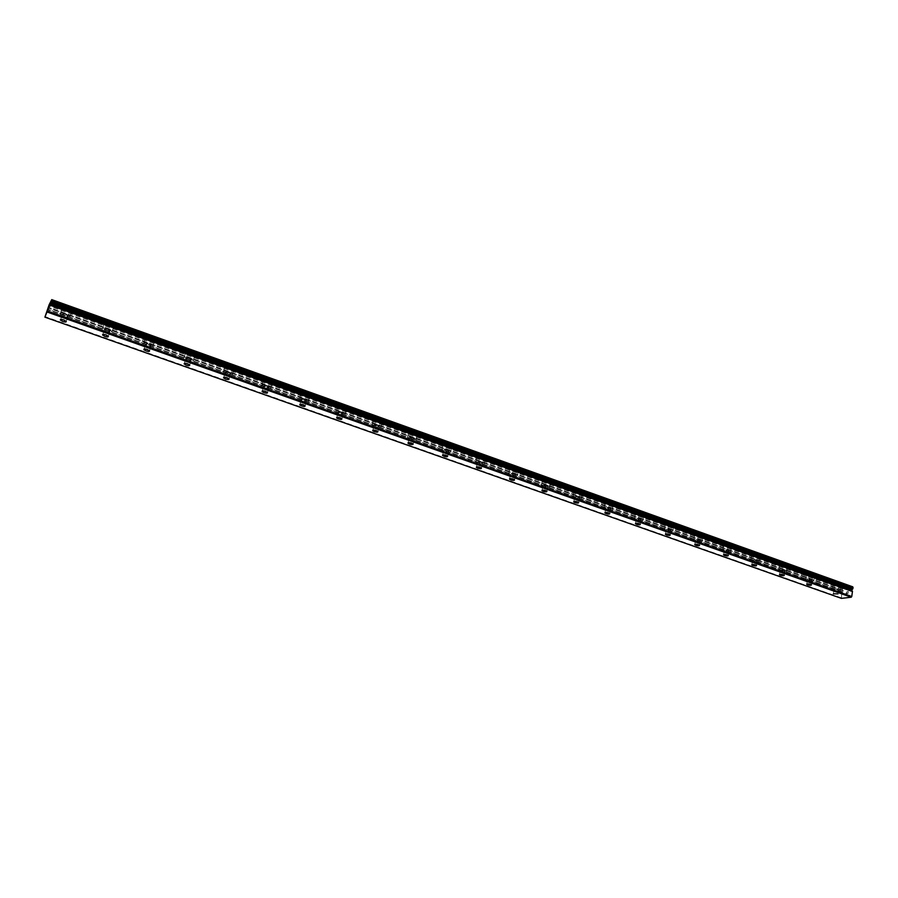 <?xml version="1.0" encoding="UTF-8"?>
<svg xmlns="http://www.w3.org/2000/svg" width="898" height="898" viewBox="0 0 898 898"><rect width="100%" height="100%" fill="white"/><g stroke="black" fill="none" stroke-linecap="round" stroke-linejoin="round"><path stroke-width="0.67" stroke-dasharray="4.49 3.37" d="M851.158 590.435L49.996 304.613M841.415 598.371L841.819 592.86L843.357 590.637L48.211 307.711M65.599 314.502L68.068 315.95C68.27 316.781 67.148 316.814 64.712 316.085L62.243 314.626C62.029 313.806 63.152 313.761 65.599 314.502M66.733 309.709C70.908 310.977 72.817 310.899 72.48 309.473L68.27 306.959C64.084 305.69 62.153 305.78 62.501 307.206L66.733 309.709C70.908 310.955 72.828 310.876 72.491 309.451L68.27 306.948C64.084 305.679 62.164 305.758 62.512 307.183L66.733 309.698M107.771 329.51L110.106 330.879C110.286 331.699 109.163 331.744 106.727 331.014L104.381 329.633C104.202 328.814 105.324 328.78 107.771 329.51M108.602 324.672C112.766 325.918 114.697 325.839 114.394 324.425L110.398 322.056C106.222 320.799 104.28 320.878 104.595 322.292L108.602 324.672C112.778 325.907 114.708 325.828 114.394 324.414L110.409 322.034C106.222 320.777 104.291 320.855 104.595 322.27L108.602 324.661M148.967 344.17L151.19 345.472C151.347 346.28 150.213 346.325 147.777 345.595L145.555 344.293C145.397 343.485 146.531 343.44 148.967 344.17M149.517 339.287C153.67 340.533 155.623 340.454 155.354 339.051L151.56 336.795C147.384 335.549 145.442 335.627 145.712 337.031L149.517 339.287C153.681 340.51 155.623 340.432 155.354 339.04L151.571 336.784C147.395 335.538 145.442 335.616 145.712 337.008L149.517 339.276M189.231 358.493L191.341 359.739C191.476 360.525 190.331 360.569 187.907 359.851L185.796 358.616C185.65 357.819 186.795 357.774 189.231 358.493M189.5 353.576C193.654 354.8 195.618 354.732 195.394 353.341L191.79 351.197C187.626 349.973 185.662 350.04 185.897 351.432L189.5 353.576M189.512 353.554C193.665 354.789 195.629 354.71 195.394 353.329L191.802 351.185C187.626 349.951 185.662 350.029 185.897 351.41L189.512 353.554M228.597 372.502L230.595 373.68C230.707 374.466 229.562 374.5 227.138 373.793L225.129 372.614C225.005 371.828 226.161 371.783 228.597 372.502M228.597 367.54C232.75 368.764 234.726 368.685 234.535 367.316L231.112 365.284C226.958 364.06 224.971 364.139 225.174 365.508L228.597 367.54M228.608 367.529C232.75 368.741 234.726 368.674 234.535 367.304L231.123 365.273C226.958 364.049 224.983 364.117 225.185 365.486L228.608 367.529M267.076 386.196L268.985 387.307C269.074 388.082 267.918 388.127 265.494 387.42L263.585 386.297C263.496 385.523 264.652 385.489 267.076 386.196M266.841 381.201C270.983 382.413 272.97 382.335 272.812 380.988L269.568 379.057C265.415 377.845 263.417 377.912 263.585 379.27L266.841 381.201C270.983 382.391 272.97 382.324 272.812 380.976L269.568 379.046C265.415 377.834 263.417 377.901 263.585 379.248L266.841 381.19M304.725 399.588L306.532 400.643C306.6 401.417 305.432 401.451 303.008 400.744L301.2 399.689C301.122 398.914 302.3 398.88 304.725 399.588M304.242 394.559C308.373 395.76 310.382 395.692 310.259 394.357L307.172 392.527C303.03 391.326 301.021 391.393 301.144 392.718L304.242 394.559C308.373 395.749 310.382 395.681 310.259 394.345L307.183 392.516C303.03 391.315 301.021 391.371 301.144 392.707L304.242 394.548M341.543 412.687L343.261 413.697C343.317 414.449 342.127 414.483 339.725 413.787L337.996 412.777C337.94 412.025 339.13 411.991 341.543 412.687M340.836 407.636C344.955 408.826 346.976 408.758 346.897 407.445L343.968 405.705C339.826 404.515 337.805 404.571 337.884 405.885L340.836 407.636C344.955 408.803 346.987 408.747 346.897 407.434L343.968 405.694C339.826 404.493 337.805 404.56 337.895 405.874L340.836 407.613M377.575 425.506L379.214 426.471C379.237 427.212 378.047 427.235 375.645 426.55L374.006 425.596C373.972 424.844 375.162 424.821 377.575 425.506M376.644 420.421C380.763 421.6 382.795 421.544 382.761 420.253L379.966 418.591C375.835 417.413 373.793 417.469 373.837 418.76L376.644 420.421C380.763 421.589 382.795 421.532 382.761 420.242L379.966 418.58C375.835 417.402 373.793 417.458 373.849 418.749L376.644 420.41M412.844 438.056L414.393 438.965C414.405 439.694 413.203 439.728 410.801 439.043L409.241 438.134C409.23 437.393 410.431 437.371 412.844 438.056M411.699 432.948C415.808 434.116 417.862 434.071 417.862 432.791L415.202 431.22C411.071 430.041 409.017 430.097 409.028 431.366L411.699 432.948C415.808 434.104 417.862 434.048 417.862 432.78L415.202 431.197C411.082 430.03 409.028 430.075 409.028 431.354L411.699 432.937M447.361 450.336L448.843 451.211C448.832 451.93 447.619 451.952 445.217 451.279L443.735 450.403C443.747 449.685 444.959 449.662 447.361 450.336M446.014 445.206C450.111 446.373 452.188 446.317 452.222 445.071L449.696 443.567C445.576 442.411 443.5 442.456 443.477 443.702L446.014 445.206C450.123 446.351 452.188 446.306 452.222 445.06L449.696 443.556C445.576 442.388 443.511 442.433 443.477 443.691L446.025 445.195M481.171 462.369L482.574 463.188C482.54 463.896 481.317 463.918 478.926 463.245L477.512 462.425C477.556 461.718 478.769 461.695 481.171 462.369M479.622 457.217C483.719 458.362 485.807 458.328 485.874 457.093L483.461 455.668C479.364 454.511 477.276 454.556 477.208 455.78L479.622 457.217C483.719 458.35 485.807 458.306 485.885 457.082L483.472 455.645C479.364 454.5 477.276 454.534 477.208 455.769L479.633 457.205M514.273 474.144L515.62 474.93C515.553 475.626 514.33 475.648 511.95 474.975L510.592 474.189C510.659 473.493 511.882 473.482 514.273 474.144M512.545 468.981C516.631 470.114 518.73 470.081 518.842 468.868L516.541 467.51C512.444 466.365 510.345 466.399 510.244 467.611L512.545 468.981C516.631 470.103 518.73 470.069 518.853 468.857L516.552 467.499C512.455 466.354 510.345 466.388 510.244 467.6L512.556 468.969M546.702 485.683L547.993 486.435C547.903 487.12 546.669 487.131 544.289 486.469L542.998 485.717C543.088 485.032 544.323 485.021 546.702 485.683M544.805 480.497C548.88 481.631 550.99 481.597 551.148 480.419L548.947 479.117C544.861 477.983 542.74 478.017 542.594 479.195L544.805 480.497C548.88 481.62 550.99 481.586 551.148 480.396L548.947 479.105C544.861 477.972 542.751 477.994 542.605 479.184L544.805 480.486M578.48 496.987L579.704 497.705C579.603 498.379 578.357 498.379 575.977 497.728L574.754 497.009C574.855 496.347 576.101 496.336 578.48 496.987M576.415 491.79C580.478 492.912 582.6 492.89 582.791 491.722L580.692 490.488C576.617 489.365 574.484 489.388 574.305 490.555L576.415 491.79C580.478 492.901 582.6 492.879 582.802 491.711L580.703 490.476C576.628 489.354 574.495 489.376 574.305 490.533L576.415 491.778M609.619 508.066L610.797 508.751C610.662 509.413 609.416 509.413 607.048 508.762L605.869 508.077C605.993 507.426 607.25 507.426 609.619 508.066M607.385 502.858C611.448 503.969 613.581 503.958 613.817 502.813L611.807 501.634C607.744 500.523 605.6 500.534 605.375 501.679L607.385 502.858M607.396 502.846C611.448 503.958 613.592 503.935 613.817 502.801L611.819 501.623C607.744 500.5 605.6 500.523 605.375 501.656L607.396 502.846M640.151 518.932L641.273 519.583C641.116 520.223 639.859 520.223 637.49 519.583L636.368 518.932C636.525 518.292 637.782 518.292 640.151 518.932M637.76 513.712C641.801 514.812 643.956 514.801 644.225 513.678L642.306 512.556C638.254 511.445 636.098 511.456 635.829 512.578L637.76 513.712C641.801 514.801 643.956 514.79 644.225 513.667L642.317 512.545C638.254 511.433 636.098 511.445 635.84 512.567L637.76 513.69M670.076 529.584L671.143 530.202C670.974 530.83 669.706 530.83 667.349 530.19L666.271 529.573C666.439 528.933 667.708 528.944 670.076 529.584M667.54 524.342C671.569 525.442 673.736 525.442 674.039 524.342L672.209 523.265C668.168 522.165 665.99 522.165 665.699 523.265L667.54 524.342C671.569 525.42 673.736 525.42 674.05 524.331L672.209 523.253C668.168 522.153 665.99 522.153 665.699 523.253L667.54 524.331M699.419 540.024L700.451 540.618C700.249 541.236 698.97 541.225 696.624 540.596L695.591 540.001C695.793 539.384 697.061 539.384 699.419 540.024M696.736 534.781C700.766 535.859 702.943 535.87 703.28 534.793L701.529 533.76C697.499 532.682 695.31 532.671 694.973 533.749L696.736 534.781C700.766 535.848 702.943 535.859 703.291 534.781L701.529 533.749C697.499 532.66 695.31 532.66 694.985 533.738L696.736 534.759M728.199 550.261L729.187 550.833C728.963 551.439 727.683 551.417 725.337 550.8L724.349 550.227C724.574 549.621 725.853 549.632 728.199 550.261M725.382 545.007C729.389 546.085 731.589 546.096 731.971 545.052L730.287 544.065C726.269 542.987 724.069 542.976 723.698 544.02L725.382 545.007M725.382 544.996C729.4 546.074 731.589 546.085 731.971 545.03L730.287 544.053C726.269 542.976 724.069 542.964 723.698 544.008L725.382 544.996M756.43 560.307L757.373 560.857C757.137 561.441 755.847 561.43 753.512 560.801L752.569 560.262C752.805 559.667 754.096 559.679 756.43 560.307M753.489 555.054C757.485 556.12 759.697 556.131 760.112 555.11L758.496 554.167C754.488 553.101 752.277 553.078 751.873 554.111L753.489 555.054M753.489 555.031C757.485 556.109 759.697 556.12 760.112 555.099L758.496 554.156C754.488 553.089 752.277 553.067 751.873 554.088L753.489 555.031M784.134 570.163L785.043 570.679C784.773 571.263 783.483 571.24 781.148 570.623L780.25 570.107C780.508 569.523 781.799 569.545 784.134 570.163M781.058 564.898C785.043 565.965 787.265 565.987 787.714 564.977L786.177 564.079C782.169 563.024 779.947 562.99 779.509 564L781.058 564.898C785.054 565.942 787.265 565.976 787.726 564.965L786.177 564.067C782.18 563.001 779.958 562.979 779.509 563.989L781.058 564.887M811.321 579.839L812.185 580.332C811.904 580.894 810.602 580.871 808.279 580.265L807.403 579.76C807.684 579.199 808.986 579.221 811.321 579.839M808.121 574.563C812.095 575.618 814.329 575.652 814.812 574.664L813.341 573.811C809.345 572.756 807.111 572.722 806.64 573.699L808.121 574.563C812.095 575.607 814.329 575.64 814.823 574.653L813.341 573.8C809.345 572.744 807.111 572.711 806.64 573.687L808.121 574.552M838.002 589.324L834.074 589.245L838.002 589.324M834.691 584.059C838.653 585.103 840.898 585.137 841.415 584.183L839.989 583.352C836.016 582.308 833.771 582.263 833.254 583.229L834.691 584.059C838.653 585.092 840.898 585.126 841.415 584.171L840 583.341C836.016 582.297 833.771 582.252 833.265 583.217L834.691 584.048M839.114 589.189L840.528 590.008C840.012 590.951 837.767 590.906 833.804 589.863L832.367 589.043C832.884 588.089 835.129 588.145 839.114 589.189M839.899 584.003L841.314 584.834C840.797 585.788 838.552 585.743 834.59 584.699L833.164 583.88C833.67 582.914 835.915 582.959 839.899 584.003M812.409 579.681L813.891 580.535C813.408 581.5 811.175 581.466 807.19 580.411L805.708 579.558C806.18 578.593 808.413 578.626 812.409 579.681M813.229 574.462L814.711 575.326C814.228 576.303 811.994 576.269 808.02 575.214L806.527 574.35C807.01 573.373 809.244 573.407 813.229 574.462M785.211 569.994L786.749 570.892C786.3 571.88 784.077 571.846 780.093 570.791L778.532 569.893C778.97 568.905 781.204 568.939 785.211 569.994M786.064 564.741L787.613 565.639C787.164 566.638 784.942 566.616 780.957 565.56L779.397 564.651C779.846 563.652 782.068 563.675 786.064 564.741M757.485 560.128L759.102 561.059C758.687 562.069 756.475 562.047 752.468 560.981L750.851 560.049C751.256 559.027 753.467 559.061 757.485 560.128M758.383 554.829L760 555.772C759.585 556.794 757.373 556.771 753.377 555.705L751.749 554.762C752.165 553.74 754.376 553.763 758.383 554.829M729.232 550.07L730.916 551.046C730.534 552.079 728.334 552.057 724.327 550.979L722.632 550.003C723.002 548.97 725.202 548.992 729.232 550.07M730.175 544.727L731.848 545.715C731.466 546.759 729.277 546.747 725.27 545.67L723.575 544.693C723.945 543.638 726.145 543.649 730.175 544.727M700.418 539.821L702.18 540.832C701.843 541.898 699.654 541.876 695.624 540.798L693.862 539.777C694.199 538.721 696.377 538.733 700.418 539.821M701.405 534.433L703.168 535.466C702.82 536.533 700.642 536.533 696.612 535.444L694.85 534.422C695.187 533.345 697.376 533.356 701.405 534.433M671.053 529.36L672.894 530.426C672.591 531.504 670.413 531.504 666.383 530.404L664.531 529.337C664.823 528.26 667.001 528.271 671.053 529.36M672.086 523.938L673.915 525.016C673.612 526.116 671.435 526.116 667.405 525.016L665.564 523.938C665.867 522.849 668.033 522.849 672.086 523.938M641.105 518.696L643.024 519.819C642.755 520.919 640.6 520.919 636.547 519.819L634.617 518.696C634.875 517.596 637.041 517.596 641.105 518.696M642.171 513.241L644.091 514.363C643.821 515.486 641.666 515.486 637.625 514.386L635.694 513.263C635.964 512.141 638.119 512.129 642.171 513.241M610.55 507.819L612.559 508.986C612.335 510.12 610.191 510.12 606.128 509.009L604.107 507.841C604.332 506.719 606.476 506.708 610.55 507.819M611.673 502.319L613.671 503.497C613.446 504.642 611.302 504.654 607.25 503.542L605.241 502.364C605.454 501.219 607.598 501.207 611.673 502.319M579.378 496.729L581.477 497.952C581.298 499.097 579.165 499.108 575.09 497.997L572.98 496.762C573.16 495.617 575.292 495.606 579.378 496.729M580.546 491.184L582.645 492.418C582.454 493.586 580.332 493.597 576.269 492.486L574.159 491.24C574.338 490.084 576.471 490.061 580.546 491.184M547.567 485.403L549.778 486.694C549.621 487.861 547.511 487.883 543.436 486.75L541.213 485.459C541.359 484.291 543.481 484.269 547.567 485.403M548.79 479.813L550.99 481.115C550.833 482.293 548.723 482.327 544.648 481.193L542.448 479.891C542.594 478.713 544.704 478.679 548.79 479.813M515.104 473.841L517.416 475.199C517.304 476.389 515.205 476.411 511.119 475.278L508.796 473.92C508.908 472.73 511.007 472.707 515.104 473.841M516.384 468.217L518.685 469.575C518.573 470.788 516.473 470.821 512.388 469.676L510.075 468.318C510.187 467.106 512.287 467.072 516.384 468.217M481.968 462.043L484.392 463.469C484.314 464.681 482.237 464.715 478.14 463.559L475.704 462.144C475.772 460.932 477.859 460.899 481.968 462.043M483.304 456.375L485.717 457.8C485.638 459.035 483.551 459.069 479.465 457.924L477.04 456.487C477.107 455.264 479.195 455.219 483.304 456.375M448.136 449.999L450.673 451.492C450.639 452.727 448.562 452.76 444.465 451.604L441.917 450.111C441.939 448.877 444.005 448.843 448.136 449.999M449.516 444.286L452.053 445.778C452.008 447.036 449.943 447.081 445.846 445.924L443.298 444.42C443.331 443.163 445.408 443.118 449.516 444.286M413.574 437.696L416.234 439.268C416.245 440.514 414.191 440.559 410.072 439.391L407.4 437.831C407.389 436.574 409.443 436.529 413.574 437.696M415.022 431.938L417.671 433.51C417.682 434.778 415.628 434.834 411.52 433.667L408.848 432.084C408.837 430.816 410.891 430.759 415.022 431.938M378.271 425.136L381.066 426.774C381.111 428.054 379.079 428.099 374.949 426.92L372.142 425.27C372.086 424.002 374.129 423.946 378.271 425.136M379.775 419.321L382.57 420.982C382.615 422.273 380.572 422.329 376.453 421.151L373.647 419.489C373.602 418.199 375.645 418.142 379.775 419.321M342.205 412.294L345.146 414.023C345.225 415.314 343.204 415.37 339.074 414.18L336.121 412.451C336.02 411.149 338.052 411.104 342.205 412.294M343.766 406.435L346.707 408.175C346.785 409.488 344.765 409.555 340.634 408.366L337.693 406.614C337.603 405.301 339.624 405.245 343.766 406.435M305.331 399.172L308.429 400.991C308.553 402.304 306.544 402.36 302.401 401.159L299.303 399.341C299.169 398.027 301.178 397.971 305.331 399.172M306.97 393.268L310.057 395.098C310.169 396.433 308.171 396.489 304.029 395.3L300.942 393.459C300.808 392.123 302.828 392.067 306.97 393.268M267.649 385.747L270.904 387.667C271.073 389.002 269.074 389.059 264.932 387.857L261.666 385.938C261.498 384.602 263.484 384.546 267.649 385.747M269.355 379.798L272.599 381.729C272.756 383.076 270.769 383.154 266.627 381.942L263.372 380.011C263.204 378.653 265.202 378.586 269.355 379.798M229.125 372.03L232.548 374.051C232.75 375.398 230.764 375.465 226.61 374.253L223.175 372.232C222.973 370.874 224.949 370.818 229.125 372.03M230.898 366.036L234.311 368.068C234.501 369.437 232.526 369.505 228.384 368.292L224.949 366.249C224.747 364.88 226.734 364.812 230.898 366.036M189.714 358.01L193.317 360.132C193.553 361.49 191.6 361.568 187.435 360.334L183.809 358.212C183.574 356.843 185.538 356.775 189.714 358.01M191.566 351.96L195.158 354.104C195.394 355.485 193.429 355.552 189.276 354.328L185.662 352.184C185.426 350.804 187.39 350.725 191.566 351.96M149.394 343.653L153.199 345.887C153.468 347.268 151.526 347.346 147.362 346.1L143.545 343.867C143.265 342.486 145.218 342.407 149.394 343.653M151.324 337.558L155.118 339.814C155.376 341.206 153.435 341.285 149.27 340.05L145.476 337.783C145.195 336.391 147.149 336.312 151.324 337.558M108.142 328.971L112.149 331.328C112.463 332.72 110.533 332.799 106.357 331.542L102.338 329.184C102.013 327.781 103.955 327.714 108.142 328.971M110.151 322.82L114.147 325.199C114.45 326.603 112.519 326.681 108.355 325.435L104.336 323.056C104.033 321.641 105.964 321.563 110.151 322.82M65.913 313.941L70.145 316.422C70.493 317.836 68.574 317.903 64.398 316.646L60.155 314.154C59.796 312.74 61.726 312.672 65.913 313.941M68.001 307.733L72.222 310.248C72.558 311.662 70.65 311.741 66.474 310.484L62.243 307.98C61.895 306.555 63.814 306.476 68.001 307.733M848.15 591.625L848.026 592.444L848.15 591.625L847.431 591.715L848.15 591.625M848.015 592.579L847.892 593.387L848.004 592.568M847.892 593.387L847.173 593.477L847.892 593.387M847.151 593.612L847.959 593.511L848.262 591.479L847.454 591.58L848.262 591.479L847.959 593.511L847.151 593.612M846.174 592.882L846.5 593.556L846.174 592.882M846.5 593.556L845.736 593.645L846.5 593.556M845.714 593.78L846.679 593.668L846.601 591.816L846.668 593.668L845.714 593.78M852.763 586.821L842.964 588.078L842.257 589.941L843.076 590.671M48.088 308.845L48.413 307.879M47.695 309.99L48.133 308.811M48.077 309.282L48.885 306.925M841.067 597.776L45.046 316.601M842.896 591.894L47.673 309.17L842.896 591.894M842.414 588.886L48.694 305.915M842.964 588.078L49.121 304.781M841.819 592.86L47.066 310.686M841.909 592.669L47.167 310.427M842.38 592.063L47.493 309.552M842.526 591.939L47.572 309.361M842.706 590.716L48.144 307.924M842.605 590.626L48.088 307.834M842.302 590.109L48.211 307.363M842.257 589.941L48.268 307.183M851.383 590.839L49.918 304.759M843.345 590.637L48.245 307.565M66.239 321.394L68.068 315.95M108.355 336.279L110.106 330.879M149.506 350.826L151.19 345.472M189.725 365.037L191.341 359.739M229.035 378.934L230.595 373.68M267.492 392.527L268.985 387.307M305.096 405.829L306.532 400.643M341.891 418.827L343.261 413.697M377.89 431.556L379.214 426.471M413.125 444.027L414.393 438.965M447.631 456.218L448.843 451.211M481.418 468.172L482.574 463.188M514.498 479.869L515.62 474.93M546.916 491.341L547.993 486.435M578.682 502.566L579.704 497.705M609.809 513.577L610.797 508.751M640.33 524.376L641.273 519.583M670.245 534.961L671.143 530.202M699.587 545.333L700.451 540.618M728.357 555.514L729.187 550.833M756.587 565.504L757.373 560.857M784.28 575.304L785.043 570.679M811.466 584.912L812.185 580.332M838.137 594.353L838.833 589.806M840.528 590.008L841.314 584.834M813.891 580.535L814.711 575.326M786.749 570.892L787.613 565.639M759.102 561.059L760 555.772M730.916 551.046L731.848 545.715M702.18 540.832L703.168 535.466M672.894 530.426L673.915 525.016M643.024 519.819L644.091 514.363M612.559 508.986L613.671 503.497M581.477 497.952L582.645 492.418M549.778 486.694L550.99 481.115M517.416 475.199L518.685 469.575M484.392 463.469L485.717 457.8M450.673 451.492L452.053 445.778M416.234 439.268L417.671 433.51M381.066 426.774L382.57 420.982M345.146 414.023L346.707 408.175M308.429 400.991L310.057 395.098M270.904 387.667L272.599 381.729M232.548 374.051L234.311 368.068M193.317 360.132L195.158 354.104M153.199 345.887L155.118 339.814M112.149 331.328L114.147 325.199M70.145 316.422L72.222 310.248M60.155 314.154L62.243 307.98M102.338 329.184L104.336 323.056M143.545 343.867L145.476 337.783M183.809 358.212L185.662 352.184M223.175 372.232L224.949 366.249M261.666 385.938L263.372 380.011M299.303 399.341L300.942 393.459M336.121 412.451L337.693 406.614M372.142 425.27L373.647 419.489M407.4 437.831L408.848 432.084M441.917 450.111L443.298 444.42M475.704 462.144L477.04 456.487M508.796 473.92L510.075 468.318M541.213 485.459L542.448 479.891M572.98 496.762L574.159 491.24M604.107 507.841L605.241 502.364M634.617 518.696L635.694 513.263M664.531 529.337L665.564 523.938M693.862 539.777L694.85 534.422M722.632 550.003L723.575 544.693M750.851 560.049L751.749 554.762M778.532 569.893L779.397 564.651M805.708 579.558L806.527 574.35M832.367 589.043L833.164 583.88M833.411 593.567L834.074 589.245M806.718 584.115L807.403 579.76M779.52 574.473L780.25 570.107M751.817 564.651L752.569 560.262M723.575 554.638L724.349 550.227M694.783 544.435L695.591 540.001M665.418 534.018L666.271 529.573M635.481 523.411L636.368 518.932M604.949 512.578L605.869 508.077M573.788 501.533L574.754 497.009M541.999 490.252L542.998 485.717M509.559 478.746L510.592 474.189M476.434 467.005L477.512 462.425M442.613 455.005L443.735 450.403M408.074 442.748L409.241 438.134M372.793 430.232L374.006 425.596M336.739 417.447L337.996 412.777M299.898 404.381L301.2 399.689M262.238 391.012L263.585 386.297M223.725 377.351L225.129 372.614M184.337 363.376L185.796 358.616M144.039 349.086L145.555 344.293M102.799 334.46L104.381 329.633M60.593 319.486L62.243 314.626M842.661 590.704L48.144 307.935"/><path stroke-width="1.35" d="M49.918 304.759L44.9 317.151L49.121 304.781L51.747 299.629L49.918 304.759M63.769 319.946L66.239 321.394C66.441 322.202 65.33 322.247 62.882 321.506L60.402 320.058C60.188 319.25 61.311 319.217 63.769 319.946M106.009 334.909L108.355 336.279C108.535 337.076 107.412 337.12 104.976 336.391L102.619 335.021C102.428 334.213 103.562 334.179 106.009 334.909M147.283 349.524L149.506 350.826C149.663 351.612 148.529 351.657 146.093 350.938L143.86 349.636C143.702 348.839 144.836 348.794 147.283 349.524M187.615 363.802L189.725 365.037C189.86 365.823 188.715 365.856 186.29 365.149L184.169 363.915C184.023 363.129 185.168 363.084 187.615 363.802M227.037 377.766L229.035 378.934C229.158 379.719 228.002 379.753 225.578 379.035L223.568 377.867C223.445 377.093 224.601 377.059 227.037 377.766M265.584 391.416L267.492 392.527C267.582 393.302 266.425 393.324 264.001 392.628L262.093 391.517C261.992 390.742 263.159 390.709 265.584 391.416M303.288 404.774L305.096 405.829C305.174 406.581 303.995 406.614 301.582 405.918L299.764 404.863C299.685 404.1 300.864 404.066 303.288 404.774M340.162 417.828L341.891 418.827C341.936 419.579 340.757 419.602 338.344 418.917L336.615 417.907C336.559 417.166 337.749 417.132 340.162 417.828M376.251 430.613L377.89 431.556C377.923 432.297 376.733 432.32 374.32 431.635L372.681 430.681C372.648 429.94 373.837 429.918 376.251 430.613M411.576 443.118L413.125 444.027C413.136 444.746 411.935 444.768 409.533 444.083L407.973 443.174C407.961 442.456 409.162 442.433 411.576 443.118M446.149 455.353L447.631 456.218C447.619 456.936 446.407 456.947 444.005 456.274L442.512 455.409C442.534 454.702 443.735 454.68 446.149 455.353M479.992 467.342L481.418 468.172C481.373 468.868 480.161 468.879 477.758 468.217L476.344 467.387C476.378 466.691 477.601 466.679 479.992 467.342M513.151 479.083L514.498 479.869C514.442 480.553 513.218 480.565 510.827 479.902L509.469 479.128C509.536 478.432 510.76 478.421 513.151 479.083M545.636 490.589L546.916 491.341C546.837 492.014 545.602 492.014 543.211 491.363L541.921 490.611C542.01 489.938 543.245 489.926 545.636 490.589M577.448 501.859L578.682 502.566C578.57 503.228 577.335 503.239 574.956 502.588L573.721 501.87C573.822 501.207 575.068 501.207 577.448 501.859M608.631 512.904L609.809 513.577C609.686 514.228 608.429 514.228 606.06 513.577L604.882 512.904C605.005 512.253 606.262 512.253 608.631 512.904M639.208 523.725L640.33 524.376C640.173 525.004 638.916 525.004 636.547 524.365L635.425 523.714C635.571 523.074 636.828 523.085 639.208 523.725M669.167 534.332L670.245 534.961C670.065 535.578 668.797 535.567 666.439 534.939L665.362 534.31C665.541 533.693 666.81 533.704 669.167 534.332M698.554 544.749L699.587 545.333C699.385 545.939 698.116 545.928 695.759 545.299L694.726 544.704C694.917 544.098 696.197 544.109 698.554 544.749M727.369 554.953L728.357 555.514C728.143 556.109 726.852 556.098 724.506 555.469L723.519 554.897C723.732 554.302 725.023 554.324 727.369 554.953M755.645 564.965L756.587 565.504C756.352 566.088 755.061 566.066 752.715 565.437L751.772 564.898C752.008 564.314 753.299 564.337 755.645 564.965M783.382 574.787L784.28 575.304C784.021 575.865 782.73 575.842 780.396 575.225L779.486 574.709C779.745 574.136 781.035 574.159 783.382 574.787M810.591 584.418L811.466 584.912C811.186 585.474 809.884 585.44 807.549 584.834L806.685 584.34C806.954 583.779 808.267 583.812 810.591 584.418M837.306 593.881L833.378 593.78L837.306 593.881M44.9 317.151L841.415 598.371L851.214 597.226L851.764 596.519L852.46 591.367L49.951 304.961M851.843 589.571L50.501 303.131L851.843 589.571L852.943 588.594L852.763 586.821L51.747 299.629M851.832 589.571L851.158 590.435M852.46 591.367L50.097 304.422L852.079 590.772M48.649 307.374L47.695 309.99M48.795 307.195L48.077 309.282M851.214 597.226L47.471 312.145M853.1 587.528L51.545 300.314M851.764 596.519L47.852 311.123M852.943 588.594L51.107 301.593M852.842 588.785L51.018 301.851M852.359 589.402L50.681 302.738M852.224 589.526L50.602 302.929M852.146 590.85L50.086 304.478M852.505 591.546L49.895 305.14M102.619 335.021L102.799 334.46M60.402 320.058L60.593 319.486"/></g></svg>

